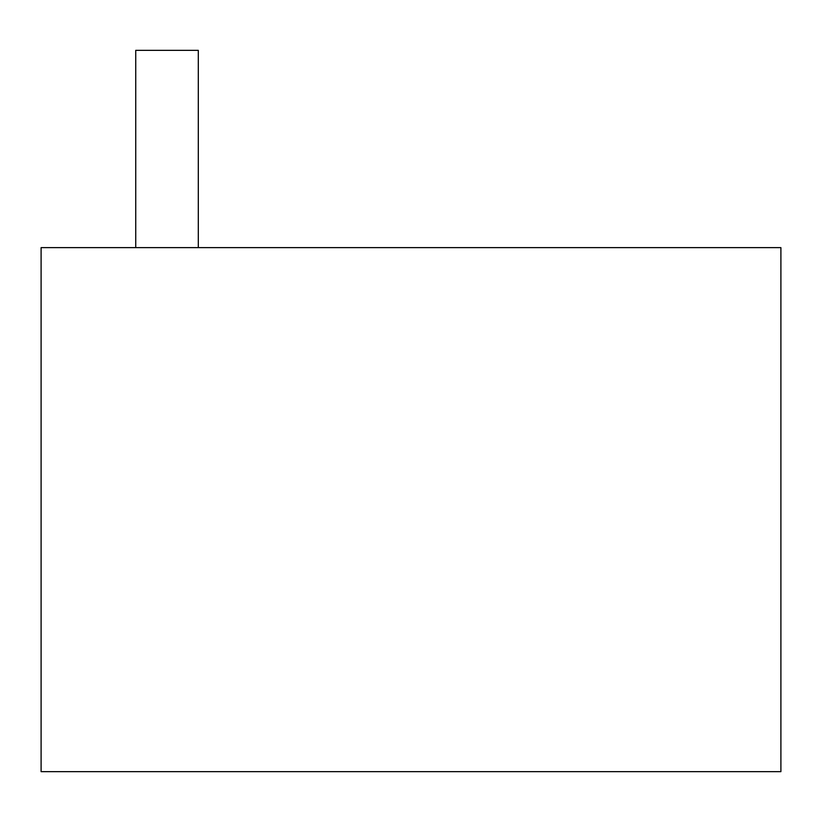 <?xml version="1.0" encoding="UTF-8"?>
<svg xmlns="http://www.w3.org/2000/svg" width="822" height="822" viewBox="0 0 822 822"><rect width="100%" height="100%" fill="white"/><g stroke="black" fill="none" stroke-linecap="round" stroke-linejoin="round"><path stroke-width="1.23" d="M780.9 247.628L41.1 247.628L41.1 771.653L780.9 771.653L780.9 247.628M135.733 247.628L135.733 50.348L198.308 50.348L198.308 247.628"/></g></svg>
